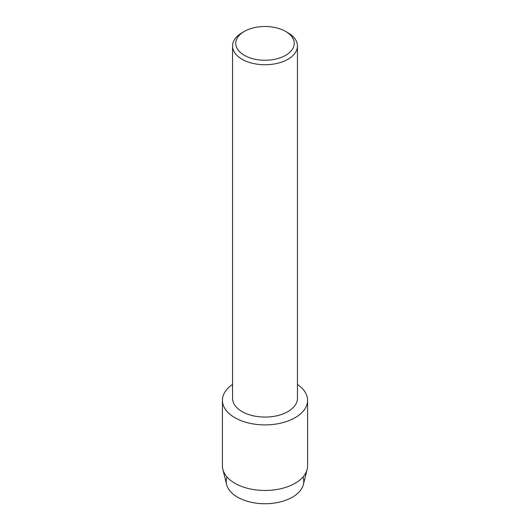 <?xml version="1.0" encoding="UTF-8"?>
<svg xmlns="http://www.w3.org/2000/svg" width="530" height="530" viewBox="0 0 530 530"><rect width="100%" height="100%" fill="white"/><g stroke="black" fill="none" stroke-linecap="round" stroke-linejoin="round"><path stroke-width="0.79" d="M303.027 476.947A38.783 22.392 180 0 1 292.421 497.18A38.783 22.392 180 0 1 246.695 501.089A38.783 22.392 180 0 1 226.972 476.947M285.67 31.442L287.949 32.761A32.449 18.736 180 0 1 297.449 46.004L297.449 398.335A32.449 18.736 180 0 1 287.949 411.585A32.449 18.736 180 0 1 252.578 415.646A32.449 18.736 180 0 1 232.551 398.335L232.551 46.004A32.449 18.736 180 0 1 242.051 32.761L244.33 31.442A29.236 16.881 180 0 1 285.67 31.442A29.236 16.881 180 0 1 285.67 55.312A29.236 16.881 180 0 1 244.33 55.312A29.236 16.881 180 0 1 244.33 31.442L242.051 32.761M295.104 417.706A42.579 24.579 180 0 1 236.141 418.402A42.579 24.579 180 0 1 232.551 384.416A42.579 24.579 180 0 0 222.421 400.329A42.579 24.579 180 0 0 248.709 423.033A42.579 24.579 180 0 0 295.104 417.706A42.579 24.579 180 0 0 297.449 384.416A42.579 24.579 180 0 1 307.579 400.329A42.579 24.579 180 0 1 295.104 417.706M297.449 46.004A32.449 18.736 180 0 1 287.949 59.254A32.449 18.736 180 0 1 252.578 63.315A32.449 18.736 180 0 1 232.551 46.004M307.579 400.329L307.579 465.89A42.579 24.579 180 0 1 307.148 469.375L303.392 484.526A38.783 22.392 180 0 1 292.421 497.18A38.783 22.392 180 0 1 252.744 502.592A38.783 22.392 180 0 1 226.608 484.526L222.852 469.375A42.579 24.579 180 0 1 222.421 465.89L222.421 400.329M307.148 469.375A42.579 24.579 180 0 1 295.104 483.274A42.579 24.579 180 0 1 251.545 489.21A42.579 24.579 180 0 1 222.852 469.375"/></g></svg>
